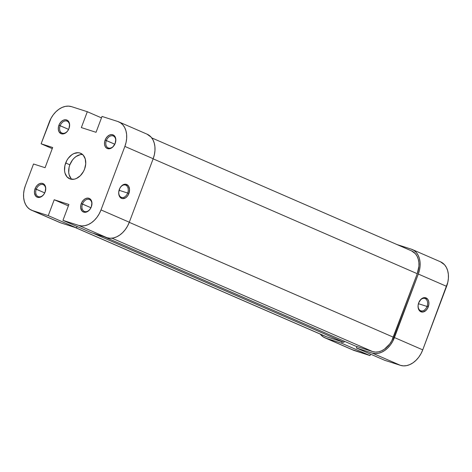 <?xml version="1.0" encoding="UTF-8"?>
<svg xmlns="http://www.w3.org/2000/svg" width="472" height="472" viewBox="0 0 472 472"><rect width="100%" height="100%" fill="white"/><g stroke="black" fill="none" stroke-linecap="round" stroke-linejoin="round"><path stroke-width="0.71" d="M127.67 193.042A6.484 4.537 107.8 0 0 126.077 185.319A6.484 4.537 107.8 0 0 119.711 188.54A6.484 4.537 -72.2 0 1 125.481 185.053A6.484 4.537 -72.2 0 1 127.67 193.042L119.062 190.281L127.67 193.042A6.484 4.537 -72.2 0 1 121.516 197.402A6.484 4.537 -72.2 0 1 118.85 191.207A6.484 4.537 107.8 0 0 121.841 197.491A6.484 4.537 107.8 0 0 127.67 193.042L128.891 193.502L127.67 193.042M119.363 189.36A7.41 5.186 -72.2 0 1 119.752 188.452A7.41 5.186 -72.2 0 1 127.045 184.658A7.41 5.186 -72.2 0 1 128.891 193.502L129.54 189.307L128.36 185.826L125.753 184.233L123.646 184.522L121.611 185.862L119.959 188.045L118.726 192.169L118.915 194.865L120.643 197.821L122.502 198.629L125.658 197.797L127.534 195.998L128.891 193.502A7.41 5.186 -72.2 0 1 122.201 198.576A7.41 5.186 -72.2 0 1 118.832 191.307A7.41 5.186 -72.2 0 1 119.363 189.36M115.174 143.37A6.484 4.62 -66.5 0 0 113.044 135.895A6.484 4.62 -66.5 0 0 106.353 140.538L105.126 140.078A7.41 5.28 113.5 0 1 112.773 134.768A7.41 5.28 113.5 0 1 115.209 143.311L115.174 143.37A6.484 4.62 113.5 0 1 108.182 147.901A6.484 4.62 113.5 0 1 106.353 140.538A6.484 4.62 113.5 0 1 113.351 136.007A6.484 4.62 113.5 0 1 115.174 143.37L115.811 139.193L115.138 136.833L113.705 135.216L111.74 134.585L109.534 135.033L107.427 136.502L105.734 138.756L104.719 141.458L104.53 144.196L105.203 146.556L106.631 148.173L108.601 148.804L110.808 148.355L112.914 146.892L115.209 143.311A7.41 5.28 113.5 0 1 107.569 148.621A7.41 5.28 113.5 0 1 105.126 140.078L114.808 144.214L106.353 140.538A6.484 4.62 -66.5 0 0 108.489 148.019A6.484 4.62 -66.5 0 0 115.174 143.37M91.308 206.878A6.484 4.62 -66.5 0 0 89.173 199.396A6.484 4.62 -66.5 0 0 82.482 204.046L81.261 203.579A7.41 5.28 113.5 0 1 88.901 198.275A7.41 5.28 113.5 0 1 91.344 206.819L91.308 206.878A6.484 4.62 113.5 0 1 84.311 211.409A6.484 4.62 113.5 0 1 82.482 204.046A6.484 4.62 113.5 0 1 89.479 199.514A6.484 4.62 113.5 0 1 91.308 206.878L91.94 202.7L91.267 200.34L89.839 198.724L87.869 198.093L85.662 198.541L83.556 200.004L81.862 202.264L80.848 204.966L80.659 207.704L81.963 210.984L83.697 212.129L85.821 212.223L88.022 211.244L89.963 209.35L91.344 206.819A7.41 5.28 113.5 0 1 83.697 212.129A7.41 5.28 113.5 0 1 81.261 203.579L90.937 207.721L82.482 204.046A6.484 4.62 -66.5 0 0 84.618 211.521A6.484 4.62 -66.5 0 0 91.308 206.878M45.1 192.039A6.484 4.62 -66.5 0 0 42.964 184.564A6.484 4.62 -66.5 0 0 36.273 189.207L35.052 188.747A7.41 5.28 113.5 0 1 42.692 183.437A7.41 5.28 113.5 0 1 45.129 191.986L45.105 192.045A6.484 4.62 113.5 0 1 38.102 196.57A6.484 4.62 113.5 0 1 36.273 189.207A6.484 4.62 113.5 0 1 43.271 184.676A6.484 4.62 113.5 0 1 45.1 192.039L45.731 187.862L45.058 185.502L43.63 183.885L41.66 183.254L39.453 183.708L37.347 185.172L35.654 187.425L34.639 190.127L34.45 192.871L35.754 196.145L37.489 197.296L39.613 197.385L41.813 196.411L43.748 194.511L45.129 191.986A7.41 5.28 113.5 0 1 37.489 197.296A7.41 5.28 113.5 0 1 35.052 188.747L44.728 192.883L36.273 189.207A6.484 4.62 -66.5 0 0 38.409 196.688A6.484 4.62 -66.5 0 0 45.1 192.039M68.965 128.537A6.484 4.62 -66.5 0 0 66.835 121.056A6.484 4.62 -66.5 0 0 60.145 125.705L58.917 125.239A7.41 5.28 113.5 0 1 66.564 119.929A7.41 5.28 113.5 0 1 69.001 128.478L68.977 128.537A6.484 4.62 113.5 0 1 61.968 133.063A6.484 4.62 113.5 0 1 60.145 125.705A6.484 4.62 113.5 0 1 67.142 121.174A6.484 4.62 113.5 0 1 68.965 128.537L69.596 124.354L68.924 122L67.496 120.384L65.531 119.752L63.325 120.201L61.218 121.664L59.525 123.924L58.51 126.626L58.321 129.363L58.994 131.723L61.354 133.788L63.484 133.877L65.685 132.903L67.62 131.004L69.001 128.478A7.41 5.28 113.5 0 1 61.354 133.788A7.41 5.28 113.5 0 1 58.917 125.239L68.599 129.381L60.145 125.705A6.484 4.62 -66.5 0 0 62.28 133.181A6.484 4.62 -66.5 0 0 68.965 128.537M82.612 154.539A13.894 9.9 -66.5 0 0 69.85 164.811L65.679 162.993A13.894 9.9 113.5 0 1 80.671 153.288A13.894 9.9 113.5 0 1 84.582 169.065A13.894 9.9 113.5 0 1 69.59 178.77A13.894 9.9 113.5 0 1 65.679 162.993L69.85 164.811A13.894 9.9 -66.5 0 0 71.821 179.336M58.788 222.005L32.497 210.571A21.612 15.405 113.5 0 1 31.471 210.188A21.612 15.405 113.5 0 1 25.388 185.643L33.524 163.996L45.076 167.702L52.675 147.5L41.117 143.789L52.244 148.627L41.117 143.789L51.023 118.289L53.283 114.767L55.956 111.711L58.935 109.233L62.109 107.439L65.348 106.383L68.54 106.123L71.555 106.654L87.308 111.711L81.343 127.587L96.046 132.308L102.011 116.431L117.764 121.487L120.49 122.797L122.814 124.832L124.655 127.517L125.935 130.744L126.614 134.396L126.661 138.325L126.071 142.385L124.873 146.414L153.176 158.728L129.304 222.229L101.002 209.922L124.873 146.414L101.002 209.922L99.238 213.775L96.978 217.297L94.306 220.353L91.326 222.825L88.152 224.625L84.907 225.675L81.721 225.94L78.706 225.41L62.953 220.347L68.918 204.47L54.215 199.75L48.25 215.627L76.552 227.941L60.794 222.878L32.497 210.571L48.25 215.627L32.497 210.571L29.771 209.261L27.447 207.226L25.606 204.541L24.326 201.314L23.647 197.668L23.6 193.738L24.19 189.679L25.388 185.643L33.524 163.996L45.076 167.702L52.675 147.5L41.117 143.789L49.259 122.142A21.612 15.405 113.5 0 1 71.555 106.654L87.308 111.711L101.468 117.87L87.308 111.711L81.343 127.587L96.046 132.308L102.011 116.431L117.764 121.487A21.612 15.405 113.5 0 1 118.791 121.876A21.612 15.405 113.5 0 1 124.873 146.414L153.176 158.728L154.373 154.692L154.963 150.633L154.916 146.703L154.238 143.057L152.957 139.824L151.117 137.145L147.028 134.16M84.582 169.065L85.733 163.861L85.267 158.993L83.261 155.194L80.01 153.04L78.075 152.698L73.939 153.542L71.897 154.698L68.269 158.256L66.812 160.521L64.906 165.589L64.558 170.722L64.994 173.071L67 176.87L70.245 179.018L74.234 179.195L76.322 178.516L80.275 175.773L83.45 171.542L84.582 169.065M31.471 210.188L59.773 222.495A21.612 15.405 -66.5 0 0 60.794 222.878L76.552 227.941L77.089 226.501L76.552 227.941L48.25 215.627L54.215 199.75L68.381 205.91L54.215 199.75L68.918 204.47L62.953 220.347L78.706 225.41L107.008 237.717L110.023 238.248L113.209 237.982L116.454 236.932L119.628 235.139L122.608 232.661L125.281 229.604L127.54 226.082L129.304 222.229L153.176 158.728A21.612 15.405 -66.5 0 0 147.093 134.184L118.791 121.876M91.255 232.661L107.008 237.717L91.255 232.661L62.953 220.347L91.255 232.661M71.172 178.681L69.166 174.882L68.729 172.54L69.077 167.401L69.85 164.811L72.434 160.067L74.157 158.102L76.069 156.515L80.193 154.68M78.706 225.41L107.008 237.717A21.612 15.405 -66.5 0 0 129.304 222.229L101.002 209.922A21.612 15.405 113.5 0 1 78.706 225.41M411.554 250.897L415.348 253.67L417.059 256.16L418.251 259.157L418.876 262.544L418.924 266.196L417.26 273.707L153.135 158.828L417.26 273.707L391.754 340.79L389.654 344.058L384.403 349.197L381.459 350.867L378.45 351.841L375.488 352.088L372.685 351.593L355.251 345.994L104.318 236.855L355.251 345.994L372.685 351.593L111.941 238.183L372.685 351.593A20.072 14.302 -66.5 0 0 393.388 337.214L129.263 222.336L393.388 337.214L417.26 273.707A20.072 14.302 -66.5 0 0 411.613 250.921L151.718 137.883M324.612 335.946L75.538 227.616L326.476 336.76L343.911 342.353L92.972 233.209L343.911 342.353L344.33 341.244L343.911 342.353L326.476 336.76A20.072 14.302 -66.5 0 1 325.527 336.4L75.054 227.457M418.21 304.623A6.484 4.537 107.8 0 0 421.201 310.901A6.484 4.537 107.8 0 0 427.03 306.458L428.251 306.918A7.41 5.186 -72.2 0 1 421.561 311.992A7.41 5.186 -72.2 0 1 418.192 304.723A7.41 5.186 -72.2 0 1 418.723 302.77L418.086 305.579L418.275 308.275L420.003 311.237L422.906 312.039L426.004 310.417L427.656 308.228L428.889 304.11L428.7 301.413L427.721 299.236L425.113 297.643L423.006 297.932L420.971 299.272L418.723 302.77A7.41 5.186 -72.2 0 1 419.112 301.862A7.41 5.186 -72.2 0 1 426.405 298.074A7.41 5.186 -72.2 0 1 428.251 306.918L427.03 306.458A6.484 4.537 -72.2 0 1 420.876 310.818A6.484 4.537 -72.2 0 1 418.21 304.623M418.422 303.691L427.03 306.458L418.422 303.691M412.227 249.505A21.612 15.405 113.5 0 1 418.31 274.043L446.612 286.356A21.612 15.405 -66.5 0 0 440.529 261.812L412.227 249.505A21.612 15.405 113.5 0 0 411.206 249.122L396.946 244.543L411.206 249.122L413.926 250.425L416.251 252.461L418.092 255.145L419.378 258.373L420.05 262.025L420.098 265.954L419.514 270.013L418.31 274.043L392.674 341.403L390.415 344.926L387.742 347.982L384.763 350.454L381.594 352.254L378.349 353.304L375.157 353.569L372.142 353.038L356.389 347.982L384.692 360.289L400.445 365.346L372.142 353.038L356.389 347.982L356.932 346.536L356.389 347.982L384.692 360.289L400.445 365.346L403.46 365.877L406.652 365.617L409.891 364.561L413.065 362.767L416.044 360.289L418.717 357.233L420.977 353.711L422.741 349.858L394.439 337.551L418.31 274.043L446.612 286.356L422.741 349.858L447.81 282.321L448.4 278.262L448.353 274.332L447.674 270.686L446.394 267.459L444.553 264.774L440.47 261.789M352.224 349.64L369.989 355.569L370.532 354.13L369.989 355.569L341.687 343.256L325.934 338.2L323.214 336.89L320.281 334.117A21.612 15.405 113.5 0 0 324.907 337.816A21.612 15.405 113.5 0 0 325.934 338.2L354.236 350.513L369.989 355.569L341.687 343.256L325.934 338.2L354.236 350.513A21.612 15.405 -66.5 0 1 353.209 350.124L324.907 337.816M342.229 341.817L341.687 343.256L342.229 341.817M422.741 349.858L394.439 337.551A21.612 15.405 113.5 0 1 372.142 353.038L400.445 365.346A21.612 15.405 -66.5 0 0 422.741 349.858M419.071 301.956A6.484 4.537 -72.2 0 1 424.841 298.469A6.484 4.537 -72.2 0 1 427.03 306.458A6.484 4.537 107.8 0 0 425.437 298.729A6.484 4.537 107.8 0 0 419.071 301.95"/></g></svg>

